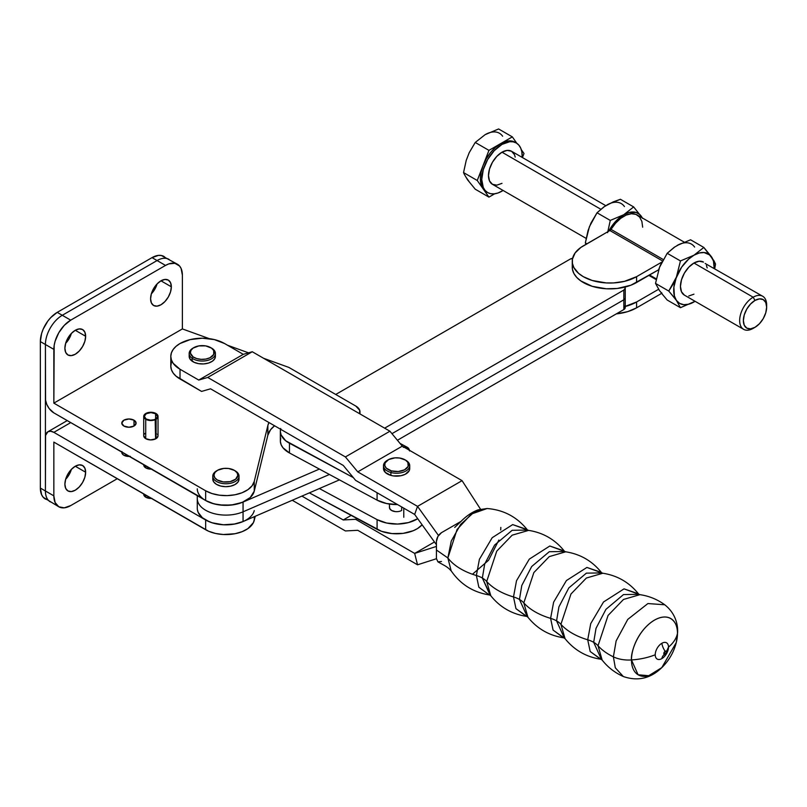 <?xml version="1.0" encoding="UTF-8"?>
<svg xmlns="http://www.w3.org/2000/svg" width="807" height="807" viewBox="0 0 807 807"><rect width="100%" height="100%" fill="white"/><g stroke="black" fill="none" stroke-linecap="round" stroke-linejoin="round"><path stroke-width="1.21" d="M766.65 307.144A16.463 9.502 -60 0 1 755.009 327.299L759.468 323.708L763.24 318.614L765.762 312.793L766.65 307.144L765.762 302.514L763.24 299.609L759.468 298.872L755.009 300.426L753.153 297.208L755.009 300.426A16.463 9.502 -60 0 1 766.65 307.144L766.65 305.006A19.086 11.016 120 0 0 753.153 297.208L693.949 263.021A19.086 11.016 120 0 0 681.481 279.847A19.086 11.016 120 0 0 684.407 295.14L681.481 291.771L680.452 286.404L681.481 279.847L684.407 273.099L688.785 267.198L693.949 263.021L699.114 261.226L703.492 262.083A19.086 11.016 120 0 0 693.949 263.021L753.153 297.208A19.086 11.016 -60 0 1 762.696 296.26A19.086 11.016 -60 0 1 766.62 306.135M753.153 328.378L755.009 327.299L753.153 328.378A19.086 11.016 -60 0 1 743.61 329.317A19.086 11.016 -60 0 1 740.685 314.024A19.086 11.016 -60 0 1 753.153 297.208A19.086 11.016 120 0 0 739.656 320.581A19.086 11.016 120 0 0 753.153 328.378L755.009 327.299A16.463 9.502 -60 0 1 743.368 320.581A16.463 9.502 -60 0 1 755.009 300.426L750.56 304.017L746.778 309.111L744.256 314.932L743.368 320.581L744.256 325.211L746.778 328.116L750.56 328.853L755.009 327.299M500.633 143.626L501.984 144.403A28.628 16.523 -60 0 1 516.298 142.99A28.628 16.523 -60 0 1 522.19 157.405L521.836 151.756L520.686 148.034L518.81 145.078L516.298 142.99L513.232 141.85L509.731 141.709L501.984 144.403L500.633 143.626L512.324 136.877L498.605 128.959L485.118 134.668L475.232 142.456L469.19 152.725L466.224 160.381L463.551 172.577L464.237 174.191L467.586 179.85L475.232 189.201L488.941 197.12L475.232 189.201L467.586 179.85L464.237 174.191L463.551 172.577L477.26 180.496L463.551 172.577L466.224 160.381L469.19 152.725L475.232 142.456L488.941 150.374L475.232 142.456L485.118 134.668L498.605 128.959L512.324 136.877L516.863 143.343L512.324 136.877L500.633 143.626L508.38 140.932L514.947 142.203A28.628 16.523 120 0 0 500.633 143.626L488.941 150.374L500.633 143.626A28.628 16.523 120 0 0 483.1 165.435L488.941 150.374L483.1 165.435L486.318 158.737L490.515 152.604L495.397 147.449L500.633 143.626M515.602 142.627A28.628 16.523 120 0 0 514.947 142.203L516.298 142.99M503.104 190.462A28.628 16.523 -60 0 1 501.984 191.148A28.628 16.523 -60 0 1 487.67 192.57A28.628 16.523 -60 0 1 483.282 169.631A28.628 16.523 -60 0 1 501.984 144.403L494.237 150.657L487.67 159.514L483.282 169.631L481.739 179.467L483.282 187.517L485.148 190.482L487.67 192.57L490.737 193.71L494.237 193.841L498.03 192.984L503.104 190.462M501.984 152.2L600.791 209.245L501.984 152.2A19.086 11.016 120 0 0 489.516 169.016A19.086 11.016 120 0 0 492.441 184.309L489.516 180.939L488.487 175.573L489.516 169.016L492.441 162.268L496.819 156.366L501.984 152.2L507.149 150.405L511.527 151.252A19.086 11.016 120 0 0 501.984 152.2M524.005 153.501L522.432 157.547L524.005 153.501L521.312 149.668L524.005 153.501M494.711 193.791L488.941 197.12L477.26 180.496L483.1 165.435L477.26 180.496L483.1 188.808L481.083 184.339L480.387 178.69L481.083 172.234L483.1 165.435A28.628 16.523 120 0 0 483.1 188.808L488.941 197.12L494.711 193.791M486.318 191.794L483.1 188.808A28.628 16.523 120 0 0 486.318 191.794L487.67 192.57M501.984 183.36L496.819 185.156L492.441 184.309L586.104 238.378M605.764 205.664L511.527 151.252L514.452 154.621L515.219 157.093M502.64 136.232A28.628 16.523 120 0 0 485.118 134.668L487.751 133.337M469.059 153.078L466.416 159.897M466.416 177.782L469.059 181.545M679.716 244.168L674.238 247.285L667.197 253.287L680.452 260.933L693.949 255.234L688.704 259.057L681.622 267.178L672.957 284.397L668.761 291.055L655.516 283.408L659.551 267.299L667.197 253.287L680.452 260.933L673.875 287.141L674.39 295.947L676.417 300.416L679.635 303.402L683.822 304.693L688.704 304.209L695.069 301.293L680.452 307.689L676.417 300.416L668.761 291.055L655.516 283.408L659.551 290.681A28.628 16.523 120 0 1 658.673 289.229A28.628 16.523 120 0 0 659.551 290.681L660.681 292.043M624.366 306.7L636.592 301.979L636.592 307.83L627.705 311.633L616.316 313.883A37.697 21.759 0 0 0 636.592 307.83L661.579 293.405L636.592 307.83L636.592 301.979L658.603 289.279L636.592 301.979A37.697 21.759 180 0 1 625.233 306.489M572.425 264.978L572.425 269.245L573.868 273.432L576.702 277.376L580.808 280.917L592.177 286.303L606.249 288.775L617.294 288.462L630.882 285.214L658.653 269.77L636.592 282.5L636.592 276.66L624.366 281.381L613.633 282.924L606.249 282.924L592.177 280.463L583.29 276.66L578.599 273.361L573.868 267.591L572.425 263.405L572.425 259.138L575.119 252.944L580.808 247.467L609.88 230.53L662.486 260.903L609.88 230.53A2.381 1.382 120 0 0 611.02 229.37L663.243 259.521L611.02 229.37L615.519 223.236L620.704 218.344L626.141 215.086L631.387 213.734L635.997 214.4L639.598 217.043L641.878 221.421L642.665 227.191M661.881 262.063L636.592 276.66L661.881 262.063M684.134 242.09L637.137 214.955A26.722 15.424 120 0 0 611.02 229.37L608.69 231.226A28.628 16.523 -60 0 1 623.771 214.723L615.509 221.532L608.69 231.226L583.29 245.883A37.697 21.759 180 0 0 572.254 261.276L572.254 267.117A37.697 21.759 0 0 0 595.516 287.221A37.697 21.759 0 0 0 636.592 282.5L636.592 276.66A37.697 21.759 180 0 1 595.516 281.381A37.697 21.759 180 0 1 572.254 261.276M648.889 275.399L656.141 279.585L648.889 275.399M656.283 278.869L649.585 275.005L656.283 278.859M661.992 293.163A28.628 16.523 120 0 1 659.551 290.681L655.516 283.408L659.551 267.299A28.628 16.523 120 0 0 658.673 269.75A28.628 16.523 120 0 1 659.551 267.299L667.197 253.287L674.955 246.851M680.452 307.689L667.197 300.033L680.452 307.689L695.089 301.304A28.628 16.523 -60 0 1 693.949 301.979A28.628 16.523 -60 0 1 676.417 300.416L680.452 307.689M661.155 292.86L667.197 300.033L661.155 292.86M693.949 255.234L703.825 247.446L690.57 239.79L677.073 245.499L690.57 239.79L703.825 247.446L713.943 260.722L715.516 264.071L714.75 268.58L715.516 264.071L710.009 255.103L704.067 252.52L699.185 253.005L680.452 260.933L676.417 277.043A28.628 16.523 -60 0 1 693.949 255.234A28.628 16.523 -60 0 1 711.481 256.797L703.825 247.446L693.949 255.234M714.155 268.237L713.499 261.266L711.481 256.797A28.628 16.523 -60 0 1 714.155 268.237M693.949 294.192L688.785 295.987M762.696 296.26L705.167 263.475M706.418 265.442L707.184 267.924M694.605 247.063A28.628 16.523 120 0 0 677.073 245.499M661.992 261.993A28.628 16.523 120 0 0 659.551 267.299M674.803 298.227L676.417 300.416A28.628 16.523 -60 0 1 676.417 277.043L668.761 291.055L674.803 298.227M642.473 218.354L639.83 214.591L636.098 212.433L629.016 212.493L623.771 214.723L633.656 206.925L620.401 199.279L613.3 201.851L604.06 206.763L597.029 212.776L610.274 220.422L607.6 232.648L610.274 220.422L623.771 214.723L610.274 220.422L597.029 212.776L604.261 206.703M589.372 226.787L585.337 242.897L586.901 243.795L585.337 242.897L586.023 244.501L585.337 242.897L588.01 230.691L590.976 223.055L597.029 212.776L589.372 226.797M609.547 203.657L620.401 199.279L633.656 206.925L642.665 218.324L633.656 206.925L623.771 214.723A28.628 16.523 -60 0 1 641.303 216.286A28.628 16.523 -60 0 1 642.271 217.92M624.436 206.552A28.628 16.523 120 0 0 606.904 204.978M197.352 509.489L198.169 512.405L202.386 517.741L209.578 521.897L214.016 523.35L223.862 524.802L233.969 524.177L243.058 521.544L339.444 479.872L243.058 521.544L243.058 511.809A28.628 16.523 180 0 1 213.088 513.353A28.628 16.523 180 0 1 197.281 498.575A28.628 16.523 0 0 0 213.088 513.353A28.628 16.523 0 0 0 243.058 511.809L329.417 474.476L243.058 511.809L243.058 502.065L319.38 469.069L243.058 502.065A28.628 16.523 180 0 1 213.088 503.618A28.628 16.523 180 0 1 197.281 488.84M624.89 287.09A4.771 2.754 180 0 1 625.233 288.119L625.233 307.598A4.771 2.754 0 0 1 623.831 309.545L623.831 290.066L625.233 288.119A4.771 2.754 180 0 1 623.831 290.066L384.636 428.164L623.831 290.066L623.831 299.8A4.771 2.754 0 0 0 625.233 297.854A4.771 2.754 180 0 1 623.831 299.8L391.96 433.672L623.831 299.8L623.831 309.545L397.417 440.259L623.831 309.545L625.143 308.133L624.426 306.065M197.281 495.68L197.281 508.319A28.628 16.523 0 0 0 213.088 523.097A28.628 16.523 0 0 0 243.058 521.544L243.058 502.065L233.969 504.698L223.862 505.323L214.016 503.871L205.664 500.522L211.969 503.275L219.343 504.93L231.155 505.081L242.07 502.479L250.231 497.546L254.255 491.14L267.863 435.205L270.577 429.717L274.562 425.773A35.78 20.659 0 0 0 267.863 435.205L267.863 425.471L268.963 422.535A35.78 20.659 180 0 0 267.863 425.471L267.863 435.205L254.255 491.14L254.255 481.396L267.863 425.471L254.255 481.396A28.628 16.523 180 0 1 234.988 494.772A28.628 16.523 180 0 1 205.664 490.787L211.969 493.541L219.343 495.185L227.211 495.609L234.988 494.772L242.07 492.744L247.91 489.667L252.087 485.784L254.255 481.396L254.255 491.14A28.628 16.523 0 0 1 234.988 504.506A28.628 16.523 0 0 1 205.664 500.522L53.847 412.871L202.386 498.262M572.637 258.341L570.196 259.097L335.722 394.472L570.196 259.097A4.771 2.754 180 0 1 572.587 258.351M625.233 288.119L624.87 287.06M121.928 451.527L122.331 453.917L123.885 455.259A7.152 4.136 180 0 1 121.786 452.334A7.152 4.136 180 0 1 121.796 452.102M134.002 420.195L134.002 426.035L128.949 427.246L123.885 426.035A7.152 4.136 180 0 1 121.786 423.12A7.152 4.136 180 0 1 126.205 419.297A7.152 4.136 180 0 1 134.002 420.195L136.101 423.12L134.002 426.035L134.002 420.195A7.152 4.136 180 0 1 136.101 423.12A7.152 4.136 180 0 1 131.682 426.933A7.152 4.136 180 0 1 123.885 426.035L121.786 423.12L123.885 420.195L128.949 418.984L134.002 420.195M65.639 479.318A14.667 8.474 120 0 0 71.399 469.341L69.109 474.667L65.639 479.318M85.643 472.236A14.667 8.474 -60 0 1 79.237 486.994A14.667 8.474 -60 0 1 67.929 490.928A14.667 8.474 -60 0 1 64.893 484.21L65.68 479.176L67.929 473.991L71.298 469.452L75.273 466.244L85.643 472.236L84.856 477.27L82.607 482.455L79.237 486.994L75.273 490.202L71.298 491.584L67.929 490.928L65.68 488.346L64.893 484.21A14.667 8.474 -60 0 1 71.298 469.452A14.667 8.474 -60 0 1 82.607 465.518L84.856 468.11L85.643 472.236L75.263 466.244L79.237 464.862L82.607 465.518A14.667 8.474 -60 0 1 85.643 472.236M65.639 343.358A14.667 8.474 120 0 0 71.399 333.382L69.109 338.708L65.639 343.358M85.643 336.277A14.667 8.474 -60 0 1 79.237 351.045A14.667 8.474 -60 0 1 67.929 354.969A14.667 8.474 -60 0 1 64.893 348.251L65.68 343.217L67.929 338.032L71.298 333.493L75.273 330.285L85.643 336.277L84.856 341.321L82.607 346.496L79.237 351.045L75.273 354.243L71.298 355.625L67.929 354.969L65.68 352.387L64.893 348.251A14.667 8.474 -60 0 1 71.298 333.493A14.667 8.474 -60 0 1 82.607 329.559L84.856 332.151L85.643 336.277L75.263 330.285L79.237 328.903L82.607 329.559A14.667 8.474 -60 0 1 85.643 336.277M151.333 293.879A14.667 8.474 120 0 0 157.093 283.913L154.803 289.239L151.333 293.879M171.336 286.798A14.667 8.474 -60 0 1 164.931 301.566A14.667 8.474 -60 0 1 153.623 305.5A14.667 8.474 -60 0 1 150.586 298.782L151.373 293.738L153.623 288.553L156.992 284.014L160.956 280.816L171.336 286.798L170.549 291.841L168.3 297.026L164.931 301.566L160.956 304.774L156.992 306.146L153.623 305.5L151.373 302.907L150.586 298.782A14.667 8.474 -60 0 1 156.992 284.014A14.667 8.474 -60 0 1 168.3 280.09L170.549 282.672L171.336 286.798L160.956 280.816L164.931 279.434L168.3 280.09A14.667 8.474 -60 0 1 171.336 286.798M143.717 416.402L143.717 435.78A7.152 4.136 0 0 0 145.724 438.655L145.724 419.267A7.152 4.136 180 0 1 143.717 416.402A7.152 4.136 180 0 1 148.185 412.569A7.152 4.136 180 0 1 156.013 413.527L158.031 416.362L156.094 419.226L156.094 438.605A7.152 4.136 0 0 0 158.031 435.78L158.031 416.402A7.152 4.136 180 0 1 156.094 419.226L157.436 416.362L155.59 413.769L155.59 433.147A6.557 3.783 0 0 0 155.58 433.147L155.59 413.769L150.98 412.609L146.309 413.678L144.312 416.331L146.158 419.035A6.557 3.783 180 0 1 144.312 416.402A6.557 3.783 180 0 1 148.417 412.891A6.557 3.783 180 0 1 155.59 413.769A6.557 3.783 180 0 1 157.436 416.402A6.557 3.783 180 0 1 155.68 418.974L155.68 438.352L155.68 418.974L155.68 438.352L156.931 437.979L158.031 435.75M143.717 435.709L145.724 438.655L145.724 419.267A7.152 4.136 180 0 0 155.58 419.509L155.58 438.887L150.576 439.906L145.724 438.655A7.152 4.136 0 0 0 155.58 438.887L155.166 419.257A6.557 3.783 180 0 1 146.158 419.035L150.586 420.185L155.58 419.509L150.576 420.528L145.724 419.267L143.717 416.331L145.896 413.426L150.99 412.266L156.013 413.527A7.152 4.136 180 0 1 158.031 416.402M143.717 464.761L143.717 464.993A7.152 4.136 0 0 0 145.724 467.868L145.724 465.921L145.724 467.868L151.928 469.079M234.736 470.582A13.124 7.576 180 0 1 239.023 476.18A13.124 7.576 180 0 1 239.023 476.362L237.833 475.373A11.923 6.89 180 0 1 225.617 482.092A11.923 6.89 180 0 1 213.976 475.03L212.786 475.989A13.124 7.576 0 0 0 225.587 483.746A13.124 7.576 0 0 0 239.023 476.362A13.124 7.576 180 0 1 225.748 483.756A13.124 7.576 180 0 1 212.786 476.18A13.124 7.576 180 0 1 212.786 475.989A13.124 7.576 180 0 1 217.063 470.582A13.124 7.576 0 0 0 216.629 470.824A13.124 7.576 0 0 0 212.786 475.989L213.976 475.03L214.995 472.408L217.678 470.219L223.862 468.413L228.522 468.484L234.544 470.451L237.036 472.72L237.833 475.373L235.654 479.166L230.197 481.628L223.287 481.92L217.265 479.953L214.773 477.683L213.976 475.03A11.923 6.89 180 0 1 217.466 470.33A11.923 6.89 180 0 1 234.343 470.33A11.923 6.89 180 0 1 237.833 475.373L239.023 476.362L239.023 479.287L239.023 476.362A13.124 7.576 0 0 0 235.18 470.824L234.343 470.33M212.786 478.914A13.124 7.576 0 0 0 212.786 479.096A13.124 7.576 0 0 0 225.748 486.671A13.124 7.576 0 0 0 239.023 479.287L237.904 482.172L234.948 484.583L230.631 486.167L225.587 486.671L220.583 486.026L216.397 484.321L213.663 481.829L212.786 478.914M143.717 493.975L143.717 494.308A7.152 4.136 0 0 0 145.724 497.183L145.724 495.135L145.724 497.183A7.152 4.136 0 0 0 151.434 498.433M151.928 498.393L145.724 497.183L143.717 494.247M243.109 521.524L234.988 523.985L223.257 524.772L211.969 522.754L205.664 520.001L205.664 529.745A28.628 16.523 0 0 0 234.988 533.73A28.628 16.523 0 0 0 254.255 520.354L255.244 516.278L253.428 522.593L247.91 528.625L242.07 531.692L234.988 533.73L223.257 534.516L215.56 533.467L208.65 531.248L53.847 442.095L53.847 495.851L45.414 490.979L45.575 435.417L47.885 431.765L50.619 431.231L53.847 432.35L70.713 422.616L53.847 432.35L205.664 520.001L53.847 432.35A11.923 6.89 60 0 0 47.885 431.765L67.223 420.598M129.342 456.459A7.152 4.136 180 0 1 123.885 455.259L130.341 456.389M143.717 464.923L145.724 467.868A7.152 4.136 0 0 0 151.272 469.119M254.255 510.619A28.628 16.523 180 0 1 234.988 523.985A28.628 16.523 180 0 1 205.664 520.001L205.664 529.745L53.847 442.095L53.847 495.851L55.128 502.559L58.79 506.776L64.257 507.835L70.713 505.586L117.267 478.712L70.713 505.586A23.857 13.769 -60 0 1 58.79 506.776A23.857 13.769 -60 0 1 53.847 495.851L40.35 488.064L40.35 341.583L45.414 344.508A23.857 13.769 -60 0 1 62.28 315.285L70.713 320.157L165.516 265.422A23.857 13.769 -60 0 1 177.439 264.242A23.857 13.769 -60 0 1 182.382 275.167L182.382 328.923L209.346 338.668L182.382 328.923L53.847 403.137L205.664 490.787L205.664 500.522L205.664 490.787L53.847 403.137L182.382 328.923L182.382 275.167L181.101 268.449L179.537 265.987L174.887 263.294L168.804 263.899L165.516 265.422L70.713 320.157L64.257 325.362L58.79 332.746L55.128 341.179L54.17 345.386L53.847 403.137L53.847 349.37A23.857 13.769 -60 0 1 70.713 320.157L57.216 312.37A23.857 13.769 120 0 0 40.35 341.583L45.414 344.508L45.414 437.223A11.923 6.89 60 0 1 47.885 431.765M359.629 413.729L359.71 410.289L355.796 406.052L288.845 367.407L263.586 358.278L288.845 367.407L355.796 406.052A14.314 8.262 180 0 1 359.983 411.903A14.314 8.262 180 0 1 359.629 413.729M248.516 352.83L227.493 345.225L248.516 352.83M156.366 433.702L155.59 433.147A6.557 3.783 0 0 1 155.68 433.208M144.312 434.136L144.988 433.43M157.496 434.216L157.89 434.963M254.255 520.354L254.255 516.712L254.255 520.354M166.05 258.19L163.952 256.455A23.857 13.769 120 0 0 152.019 257.635L157.083 260.55L62.28 315.285L57.216 312.37L152.019 257.635L157.083 260.55L62.28 315.285A23.857 13.769 120 0 0 45.414 344.508L45.575 400.262L46.836 404.499L49.156 408.524L53.847 412.871A11.923 6.89 60 0 1 45.414 398.265L45.414 490.979A23.857 13.769 120 0 0 50.347 501.904A23.857 13.769 -60 0 1 45.414 490.979L40.35 488.064A23.857 13.769 120 0 0 45.293 498.978L47.845 499.926M157.083 260.55A23.857 13.769 -60 0 1 169.006 259.37A23.857 13.769 120 0 0 157.083 260.55L165.516 265.422L157.083 260.55M177.439 264.242L161.39 255.506L158.475 255.385L152.019 257.635L57.216 312.37L50.76 317.575L47.845 321.055L43.195 329.125L41.631 333.392L40.35 341.583L40.35 488.064L41.631 494.772L43.195 497.243L58.79 506.776M45.414 344.508L53.847 349.37L45.414 344.508M389.589 506.725L389.589 508.339L391.556 510.458A7.152 4.136 180 0 1 389.458 507.532A7.152 4.136 180 0 1 389.458 507.472M422.101 524.792L417.552 528.545L413.335 530.693L403.177 533.366L392.01 533.588L381.55 531.329L309.353 492.885L377.091 529.362A28.628 16.523 0 0 0 422.101 524.792M280.725 438.211L280.372 441.449L281.118 444.657L282.934 447.724L289.461 452.959L289.461 443.225L353.345 477.623L285.749 440.793L281.118 434.923L280.372 431.715L280.725 428.477M397.609 504.577L386.583 503.538L377.091 500.148L289.461 452.959L377.091 500.148L377.091 492.754L377.091 500.148A28.628 16.523 0 0 0 397.558 504.577M377.091 519.627L377.091 529.362L377.091 519.627L319.38 488.548L377.091 519.627A28.628 16.523 180 0 0 417.723 518.699L408.483 522.573L397.609 524.056L386.583 523.017L377.091 519.627M401.674 510.458L401.674 506.947L401.674 510.458A7.152 4.136 180 0 1 391.556 510.458L395.218 511.588M403.248 447.28L407.414 447.371L409.633 450.972M280.352 431.13L280.352 440.874A28.628 16.523 0 0 0 289.461 452.959L289.461 443.225A28.628 16.523 180 0 1 280.352 431.13A28.628 16.523 180 0 1 280.543 429.223M403.883 447.068A11.923 6.638 -61.7 0 1 407.313 447.31A11.923 6.638 -61.7 0 1 409.482 450.296M451.153 570.811C460.424 584.288 473.144 592.338 489.324 594.93L478.854 587.234L476.382 575.512L479.398 559.322L492.189 537.704L512.697 524.59L528.595 530.381C543.111 532.65 554.984 539.5 564.204 550.939L549.809 546.016L529.301 559.13L516.51 580.747L513.494 596.938L516.51 580.747L529.301 559.13L549.809 546.016L565.707 551.806C580.223 554.076 592.096 560.926 601.316 572.365L586.921 567.442L566.413 580.556L553.622 602.173L550.606 618.364L553.622 602.173L566.413 580.556L586.921 567.442L602.819 573.232C617.335 575.502 629.198 582.351 638.418 593.791L624.033 588.868L603.525 601.982L590.734 623.599L587.718 639.79L590.734 623.599L603.525 601.982L624.033 588.868L639.931 594.658C649.02 595.99 657.302 599.359 664.746 604.776C675.842 613.522 677.85 625.112 677.638 631.79L676.276 642.543A32.522 18.783 120 0 0 677.477 633.394A52.485 30.303 180 0 1 668.499 647.113A9.381 5.417 -60 0 1 661.861 658.603A9.381 5.417 -60 0 1 655.234 654.77A9.381 5.417 -60 0 1 661.861 643.28A9.381 5.417 -60 0 1 668.499 647.113A9.381 5.417 -60 0 1 661.861 658.603A11.923 6.89 60 0 1 664.191 654.81A11.923 6.89 -120 0 0 661.861 658.603A9.381 5.417 -60 0 1 655.234 654.77A52.485 30.303 180 0 1 631.478 659.955A32.522 18.783 120 0 0 661.801 667.621C650.553 678.526 637.732 681.491 623.327 676.518C614.914 672.776 607.853 667.298 602.163 660.086L598.027 645.741A62.028 35.811 0 0 0 613.381 656.837L616.134 640.929L627.765 619.383L647.9 603.555L664.746 604.776L647.9 603.555L627.765 619.383L616.134 640.929L613.381 656.837A23.857 13.769 0 0 0 631.478 659.955C630.549 652.722 637.449 630.307 654.477 620.119C671.505 610.647 678.405 625.092 677.477 633.394A23.857 13.769 0 0 0 677.638 631.76A23.857 13.769 180 0 1 677.477 633.394L676.276 642.543L661.801 667.621L648.707 675.711L638.105 674.773L631.478 659.955A52.485 30.303 0 0 0 655.234 654.77A9.381 5.417 -60 0 1 661.861 643.28A9.381 5.417 -60 0 1 668.499 647.113A52.485 30.303 0 0 0 677.477 633.394A32.522 18.783 120 0 0 654.477 620.119A32.522 18.783 120 0 0 631.478 659.955A23.857 13.769 180 0 1 613.381 656.837L615.307 667.803L623.327 676.518L615.307 667.803L613.381 656.837A62.028 35.811 180 0 1 598.027 645.741L608.074 615.438L623.488 599.46L639.931 594.658L623.488 599.46L608.074 615.438L598.027 645.741L602.163 660.086L590.189 651.511L587.718 639.79A23.857 13.769 180 0 1 593.68 642.301L596.02 628.33L605.936 609.346L623.508 594.567L639.114 594.335L623.508 594.567L605.936 609.346L596.02 628.33L593.68 642.301A23.857 13.769 180 0 1 598.027 645.741A23.857 13.769 0 0 0 593.68 642.301L601.467 659.531L593.68 642.301A23.857 13.769 0 0 0 587.718 639.79A62.028 35.811 0 0 1 560.915 624.315L565.051 638.66C574.271 650.089 586.134 656.948 600.65 659.208L590.189 651.511L587.718 639.79A62.028 35.811 180 0 1 560.915 624.315L570.963 594.013L586.376 578.034L602.819 573.232L586.376 578.034L570.963 594.013L560.915 624.315L565.051 638.66L553.077 630.085L550.606 618.364A23.857 13.769 180 0 1 556.568 620.876L558.908 606.904L568.824 587.92L586.396 573.141L602.002 572.909L586.396 573.141L568.824 587.92L558.908 606.904L556.568 620.876A23.857 13.769 180 0 1 560.915 624.315A23.857 13.769 0 0 0 556.568 620.876L564.365 638.105L556.568 620.876A23.857 13.769 0 0 0 550.606 618.364A62.028 35.811 0 0 1 523.804 602.89L527.939 617.234C537.159 628.663 549.022 635.523 563.538 637.782L553.077 630.085L550.606 618.364A62.028 35.811 180 0 1 523.804 602.89L533.851 572.587L549.264 556.608L565.707 551.806L549.264 556.608L533.851 572.587L523.804 602.89L527.939 617.234L515.966 608.66L513.494 596.938A23.857 13.769 180 0 1 519.456 599.45L521.796 585.479L531.712 566.494L549.285 551.716L564.89 551.484L549.285 551.716L531.712 566.494L521.796 585.479L519.456 599.45A23.857 13.769 180 0 1 523.804 602.89A23.857 13.769 0 0 0 519.456 599.45L527.253 616.679L519.456 599.45A23.857 13.769 0 0 0 513.494 596.938A62.028 35.811 0 0 1 486.692 581.464L490.827 595.808C500.047 607.237 511.92 614.097 526.426 616.356L515.966 608.66L513.494 596.938A62.028 35.811 180 0 1 486.692 581.464L496.739 551.161L512.152 535.182L528.595 530.381L512.152 535.182L496.739 551.161L486.692 581.464L490.827 595.808L482.344 578.024A23.857 13.769 180 0 1 486.692 581.464A23.857 13.769 0 0 0 482.344 578.024L484.694 564.053L494.6 545.068L512.173 530.29L527.778 530.058L512.173 530.29L494.6 545.068L484.694 564.053L482.344 578.024A23.857 13.769 0 0 0 476.382 575.512A62.028 35.811 180 0 1 447.875 557.96L451.153 570.811L447.875 557.96L436.426 550.001L436.426 558.565L437.908 561.843L441.49 561.49M388.177 459.819L387.34 460.303A13.124 7.576 0 0 0 390.901 472.478L391.415 470.885A11.923 6.89 180 0 1 388.177 459.819A11.923 6.89 180 0 1 401.815 458.487A11.923 6.89 180 0 1 405.053 459.819A11.923 6.89 180 0 1 406.335 468.675A11.923 6.89 180 0 1 391.415 470.885L390.901 472.478A13.124 7.576 180 0 1 383.496 465.659A13.124 7.576 180 0 1 387.774 460.061M383.496 465.659L383.496 468.585A13.124 7.576 0 0 0 390.901 475.394L390.901 472.478L390.901 475.394L393.312 475.908L400.918 475.737L405.336 474.244L409.31 470.491L409.613 467.535M500.824 527.395L500.723 529.997M498.867 540.054L488.538 560.28L472.468 574.251M666.532 652.258L664.837 654.548A1.917 1.11 120 0 1 663.798 653.62A2.381 1.382 180 0 0 665.836 653.236A2.381 1.382 180 0 0 666.532 652.258A2.381 1.382 180 0 0 666.511 652.056L665.15 651.269L663.798 653.62L665.836 653.236L666.511 652.056A1.917 1.11 120 0 0 666.481 651.774A1.917 1.11 120 0 0 665.15 651.269A1.917 1.11 120 0 0 663.798 653.62A1.917 1.11 120 0 0 664.706 654.578A1.917 1.11 120 0 0 665.15 654.406A1.917 1.11 120 0 1 664.837 654.548L664.181 654.81M661.861 643.28A11.923 6.89 -120 0 0 665.15 651.269A11.923 6.89 60 0 1 661.861 643.28M189.171 353.466L189.171 356.391A13.124 7.576 0 0 0 192.177 361.213L192.177 358.298A13.124 7.576 180 0 1 189.171 353.466A13.124 7.576 180 0 1 193.448 347.867A13.124 7.576 0 0 0 193.014 348.11A13.124 7.576 0 0 0 192.177 358.298L193.095 356.886A11.923 6.89 180 0 1 193.851 347.625A11.923 6.89 180 0 1 210.718 347.625A11.923 6.89 180 0 1 211.474 348.099L213.694 350.47L213.714 354.465L209.891 357.794L205.795 359.075L201.165 359.347L196.706 358.58L193.095 356.886L190.422 353.194L190.856 350.52L193.034 348.14L198.784 345.91L205.704 345.89L211.474 348.099A11.923 6.89 180 0 1 209.891 357.794A11.923 6.89 180 0 1 193.095 356.886L192.177 358.298L192.177 361.213A13.124 7.576 0 0 0 206.733 363.513A13.124 7.576 0 0 0 215.408 356.391L215.408 353.466A13.124 7.576 180 0 1 206.733 360.588A13.124 7.576 180 0 1 192.177 358.298A13.124 7.576 0 0 0 210.657 359.307A13.124 7.576 0 0 0 212.402 348.634A13.124 7.576 180 0 1 215.408 353.466M211.121 347.867A13.124 7.576 180 0 1 212.402 348.634A13.124 7.576 0 0 0 211.565 348.11L210.718 347.625M243.28 354.344L198.744 380.057L180.022 369.243L173.192 363.342L171.407 359.932L170.802 356.391L171.407 352.841L173.192 349.431L176.108 346.284L180.022 343.53L190.24 339.586L202.285 338.204L214.339 339.586L224.558 343.53L243.28 354.344L252.268 351.741L389.932 431.22L402.3 446.15L357.763 471.863L345.406 456.933L389.932 431.22L345.406 456.933L207.732 377.454L252.268 351.741L207.732 377.454L198.744 380.057L243.28 354.344L224.558 343.53A31.493 18.178 180 0 0 190.24 339.586A31.493 18.178 180 0 0 170.802 356.391A31.493 18.178 180 0 0 180.022 369.243L180.022 378.977L180.022 369.243L198.744 380.057L207.732 377.454L345.406 456.933L357.763 471.863L402.3 446.15L462.068 480.659L417.532 506.372L438.504 535.515L417.532 506.372L414.667 514.452L436.426 544.695L414.667 514.452L355.615 480.357L343.247 465.427L210.546 388.813L201.558 391.415L176.108 376.223L173.192 373.086L171.407 369.677L170.802 366.126A31.493 18.178 0 0 0 180.022 378.977L201.558 391.415L210.546 388.813L343.247 465.427L355.615 480.357L414.667 514.452L417.532 506.372L357.763 471.863L417.532 506.372L462.068 480.659L480.488 509.156L462.068 480.659L402.3 446.15L389.932 431.22L252.268 351.741L243.28 354.344M189.221 355.675L189.746 358.611L194.003 362.262L198.532 363.644L203.626 363.927L208.519 363.049L212.463 361.173L214.864 358.56L215.338 355.615M170.802 356.391L170.802 366.126L171.407 362.575M383.517 468.141L385.302 472.418L390.901 475.394A13.124 7.576 0 0 0 409.734 468.585L409.734 465.659A13.124 7.576 180 0 1 390.901 472.478A13.124 7.576 0 0 0 407.303 470.047A13.124 7.576 0 0 0 405.891 460.303L405.053 459.819M451.264 570.973L448.964 568.612C445.192 565.667 446.18 566.534 437.908 561.843L436.426 558.565L436.426 541.426L437.908 536.443L441.49 532.66L461.049 521.372L441.49 532.66C438.433 534.759 436.748 537.684 436.426 541.426L436.426 550.001L447.875 557.96L451.264 541.023L460.626 524.449L473.8 512.425L487.156 508.521M489.324 594.93L478.854 587.234L476.382 575.512A23.857 13.769 180 0 1 482.344 578.024L490.142 595.253L489.324 594.93M487.115 508.521L471.328 514.049L457.065 529.493L447.875 557.96A62.028 35.811 0 0 0 476.382 575.512L479.398 559.322L492.189 537.704L512.697 524.59L527.092 529.513C516.752 516.803 503.427 509.812 487.115 508.521L478.087 509.863C471.994 512.122 466.204 516.077 460.696 521.705L454.714 527.435M301.909 496.103L343.247 519.97L355.615 519.315L414.667 553.41L417.532 564.799L357.763 530.3L345.406 530.945L292.265 500.269L345.406 530.945L357.763 530.3L417.532 564.799L436.426 558.737L417.532 564.799L414.667 553.41L434.469 541.971L414.667 553.41L436.426 546.43L414.667 553.41L355.615 519.315L356.976 518.528L355.615 519.315L343.247 519.97L351.156 515.401L343.247 519.97L301.909 496.103M405.447 460.061A13.124 7.576 180 0 1 409.734 465.659M391.415 470.885L386.331 468.171L384.798 465.629L385.07 462.946L388.681 459.536L394.976 457.862L399.616 458.023L405.528 460.111L407.878 462.421L408.16 466.416L404.539 469.825L398.255 471.51L391.415 470.885M668.499 647.153L666.441 651.542M684.407 295.14L743.61 329.317M212.786 476.18L212.786 479.096M359.983 411.903L359.983 413.93M239.023 476.18L239.023 479.096M216.629 470.824L217.466 470.33M407.313 447.31L400 443.376M389.458 504.062L389.458 507.603M193.014 348.11L193.851 347.625M661.801 667.621C668.973 660.62 673.805 652.258 676.276 642.543M403.772 508.158L403.772 517.277"/></g></svg>
